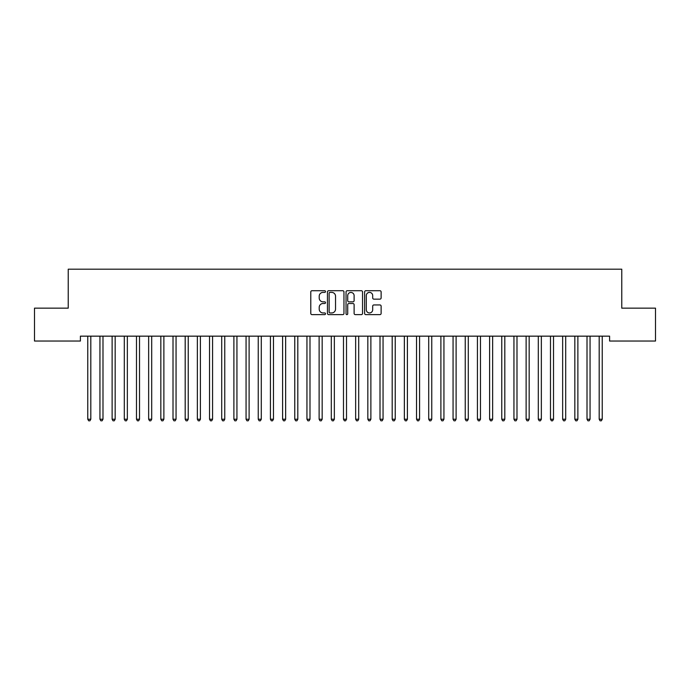 <?xml version="1.0" encoding="UTF-8"?>
<svg xmlns="http://www.w3.org/2000/svg" width="690" height="690" viewBox="0 0 690 690"><rect width="100%" height="100%" fill="white"/><g stroke="black" fill="none" stroke-linecap="round" stroke-linejoin="round"><path stroke-width="1.03" d="M325.516 291.56A0.837 0.837 0 0 0 324.68 290.723L311.984 290.723A1.199 1.199 0 0 0 310.785 291.922L310.785 313.433A1.199 1.199 0 0 0 311.984 314.623L324.68 314.623A0.837 0.837 0 0 0 325.516 313.786A0.837 0.837 0 0 0 324.68 312.95L323.041 312.95A3.821 3.821 0 0 1 319.211 309.129L319.211 307.335A3.821 3.821 0 0 1 323.041 303.514L324.68 303.514A0.837 0.837 0 0 0 325.516 302.677A0.837 0.837 0 0 0 324.68 301.841L323.041 301.841A3.821 3.821 0 0 1 319.211 298.011L319.211 296.217A3.821 3.821 0 0 1 323.041 292.396L324.68 292.396A0.837 0.837 0 0 0 325.516 291.56M379.931 299.149A1.199 1.199 0 0 0 381.122 297.951L381.122 291.922A1.199 1.199 0 0 0 379.931 290.723L365.829 290.723A1.199 1.199 0 0 0 364.63 291.922L364.63 313.433A1.199 1.199 0 0 0 365.829 314.623L379.931 314.623A1.199 1.199 0 0 0 381.122 313.433L381.122 306.144A1.199 1.199 0 0 0 379.931 304.946L373.894 304.946A1.199 1.199 0 0 0 372.695 306.144L372.695 309.758A3.2 3.2 0 0 1 369.504 312.95A3.2 3.2 0 0 1 366.304 309.758L366.304 295.596A3.2 3.2 0 0 1 369.504 292.396A3.2 3.2 0 0 1 372.695 295.596L372.695 297.951A1.199 1.199 0 0 0 373.894 299.149L379.931 299.149M609.598 336.159L80.402 336.159L80.402 341.032L34.5 341.032L34.5 308.154L68.232 308.154L68.232 269.186L621.768 269.186L621.768 308.154L655.5 308.154L655.5 341.032L609.598 341.032L609.598 336.159M343.956 291.922A1.199 1.199 0 0 0 342.757 290.723L328.656 290.723A1.199 1.199 0 0 0 327.457 291.922L327.457 313.433A1.199 1.199 0 0 0 328.656 314.623L342.757 314.623A1.199 1.199 0 0 0 343.956 313.433L343.956 291.922M347.243 290.723L361.344 290.723A1.199 1.199 0 0 1 362.543 291.922L362.543 313.433A1.199 1.199 0 0 1 361.344 314.623L355.307 314.623A1.199 1.199 0 0 1 354.117 313.433L354.117 304.704A1.199 1.199 0 0 0 352.918 303.514L348.916 303.514A1.199 1.199 0 0 0 347.717 304.704L347.717 313.786A0.837 0.837 0 0 1 346.88 314.623A0.837 0.837 0 0 1 346.044 313.786L346.044 291.922A1.199 1.199 0 0 1 347.243 290.723M329.967 292.396A0.837 0.837 0 0 0 329.13 293.233L329.13 312.113A0.837 0.837 0 0 0 329.967 312.95L331.7 312.95A3.821 3.821 0 0 0 335.53 309.129L335.53 296.217A3.821 3.821 0 0 0 331.7 292.396L329.967 292.396M354.117 295.656A3.2 3.2 0 0 0 350.917 292.457A3.2 3.2 0 0 0 347.717 295.656L347.717 300.642A1.199 1.199 0 0 0 348.916 301.841L352.918 301.841A1.199 1.199 0 0 0 354.117 300.642L354.117 295.656M87.613 336.159L87.682 336.341A1.216 1.216 -179.3 0 1 87.768 336.789L87.768 419.227L90.813 419.227L90.813 336.789A1.216 1.216 -179.3 0 1 90.908 336.341L90.977 336.159M90.813 419.227L89.907 420.814L88.682 420.814L87.768 419.227M99.791 336.159L99.86 336.341A1.216 1.216 -179.3 0 1 99.947 336.789L99.947 419.227L102.991 419.227L102.991 336.789A1.216 1.216 -179.3 0 1 103.077 336.341L103.155 336.159M102.991 419.227L102.077 420.814L100.861 420.814L99.947 419.227M111.961 336.159L112.039 336.341A1.216 1.216 -179.3 0 1 112.125 336.789L112.125 419.227L115.17 419.227L115.17 336.789A1.216 1.216 -179.3 0 1 115.256 336.341L115.325 336.159M115.17 419.227L114.255 420.814L113.039 420.814L112.125 419.227M124.14 336.159L124.217 336.341A1.216 1.216 -179.3 0 1 124.304 336.789L124.304 419.227L127.348 419.227L127.348 336.789A1.216 1.216 -179.3 0 1 127.434 336.341L127.503 336.159M127.348 419.227L126.434 420.814L125.218 420.814L124.304 419.227M136.318 336.159L136.387 336.341A1.216 1.216 -179.3 0 1 136.482 336.789L136.482 419.227L139.518 419.227L139.518 336.789A1.216 1.216 -179.3 0 1 139.613 336.341L139.682 336.159M139.518 419.227L138.612 420.814L137.388 420.814L136.482 419.227M148.497 336.159L148.566 336.341A1.216 1.216 -179.3 0 1 148.652 336.789L148.652 419.227L151.697 419.227L151.697 336.789A1.216 1.216 -179.3 0 1 151.783 336.341L151.86 336.159M151.697 419.227L150.782 420.814L149.566 420.814L148.652 419.227M160.675 336.159L160.744 336.341A1.216 1.216 -179.3 0 1 160.83 336.789L160.83 419.227L163.875 419.227L163.875 336.789A1.216 1.216 -179.3 0 1 163.961 336.341L164.039 336.159M163.875 419.227L162.961 420.814L161.745 420.814L160.83 419.227M172.845 336.159L172.923 336.341A1.216 1.216 -179.3 0 1 173.009 336.789L173.009 419.227L176.054 419.227L176.054 336.789A1.216 1.216 -179.3 0 1 176.14 336.341L176.209 336.159M176.054 419.227L175.139 420.814L173.923 420.814L173.009 419.227M185.024 336.159L185.093 336.341A1.216 1.216 -179.3 0 1 185.187 336.789L185.187 419.227L188.232 419.227L188.232 336.789A1.216 1.216 -179.3 0 1 188.318 336.341L188.387 336.159M188.232 419.227L187.318 420.814L186.093 420.814L185.187 419.227M197.202 336.159L197.271 336.341A1.216 1.216 -179.3 0 1 197.357 336.789L197.357 419.227L200.402 419.227L200.402 336.789A1.216 1.216 -179.3 0 1 200.497 336.341L200.566 336.159M200.402 419.227L199.488 420.814L198.272 420.814L197.357 419.227M209.381 336.159L209.45 336.341A1.216 1.216 -179.3 0 1 209.536 336.789L209.536 419.227L212.58 419.227L212.58 336.789A1.216 1.216 -179.3 0 1 212.667 336.341L212.744 336.159M212.58 419.227L211.666 420.814L210.45 420.814L209.536 419.227M221.55 336.159L221.628 336.341A1.216 1.216 -179.3 0 1 221.714 336.789L221.714 419.227L224.759 419.227L224.759 336.789A1.216 1.216 -179.3 0 1 224.845 336.341L224.914 336.159M224.759 419.227L223.845 420.814L222.629 420.814L221.714 419.227M233.729 336.159L233.798 336.341A1.216 1.216 -179.3 0 1 233.893 336.789L233.893 419.227L236.937 419.227L236.937 336.789A1.216 1.216 -179.3 0 1 237.024 336.341L237.093 336.159M236.937 419.227L236.023 420.814L234.807 420.814L233.893 419.227M245.907 336.159L245.976 336.341A1.216 1.216 -179.3 0 1 246.063 336.789L246.063 419.227L249.107 419.227L249.107 336.789A1.216 1.216 -179.3 0 1 249.202 336.341L249.271 336.159M249.107 419.227L248.193 420.814L246.977 420.814L246.063 419.227M258.086 336.159L258.155 336.341A1.216 1.216 -179.3 0 1 258.241 336.789L258.241 419.227L261.286 419.227L261.286 336.789A1.216 1.216 -179.3 0 1 261.372 336.341L261.45 336.159M261.286 419.227L260.372 420.814L259.155 420.814L258.241 419.227M270.256 336.159L270.333 336.341A1.216 1.216 -179.3 0 1 270.42 336.789L270.42 419.227L273.464 419.227L273.464 336.789A1.216 1.216 -179.3 0 1 273.551 336.341L273.62 336.159M273.464 419.227L272.55 420.814L271.334 420.814L270.42 419.227M282.434 336.159L282.503 336.341A1.216 1.216 -179.3 0 1 282.598 336.789L282.598 419.227L285.643 419.227L285.643 336.789A1.216 1.216 -179.3 0 1 285.729 336.341L285.798 336.159M285.643 419.227L284.728 420.814L283.512 420.814L282.598 419.227M294.613 336.159L294.682 336.341A1.216 1.216 -179.3 0 1 294.768 336.789L294.768 419.227L297.813 419.227L297.813 336.789A1.216 1.216 -179.3 0 1 297.907 336.341L297.977 336.159M297.813 419.227L296.907 420.814L295.682 420.814L294.768 419.227M306.791 336.159L306.86 336.341A1.216 1.216 -179.3 0 1 306.947 336.789L306.947 419.227L309.991 419.227L309.991 336.789A1.216 1.216 -179.3 0 1 310.077 336.341L310.155 336.159M309.991 419.227L309.077 420.814L307.861 420.814L306.947 419.227M318.961 336.159L319.039 336.341A1.216 1.216 -179.3 0 1 319.125 336.789L319.125 419.227L322.17 419.227L322.17 336.789A1.216 1.216 -179.3 0 1 322.256 336.341L322.325 336.159M322.17 419.227L321.255 420.814L320.039 420.814L319.125 419.227M331.14 336.159L331.217 336.341A1.216 1.216 -179.3 0 1 331.304 336.789L331.304 419.227L334.348 419.227L334.348 336.789A1.216 1.216 -179.3 0 1 334.434 336.341L334.503 336.159M334.348 419.227L333.434 420.814L332.218 420.814L331.304 419.227M343.318 336.159L343.387 336.341A1.216 1.216 -179.3 0 1 343.482 336.789L343.482 419.227L346.518 419.227L346.518 336.789A1.216 1.216 -179.3 0 1 346.613 336.341L346.682 336.159M346.518 419.227L345.612 420.814L344.388 420.814L343.482 419.227M355.497 336.159L355.566 336.341A1.216 1.216 -179.3 0 1 355.652 336.789L355.652 419.227L358.697 419.227L358.697 336.789A1.216 1.216 -179.3 0 1 358.783 336.341L358.86 336.159M358.697 419.227L357.782 420.814L356.566 420.814L355.652 419.227M367.675 336.159L367.744 336.341A1.216 1.216 -179.3 0 1 367.83 336.789L367.83 419.227L370.875 419.227L370.875 336.789A1.216 1.216 -179.3 0 1 370.961 336.341L371.039 336.159M370.875 419.227L369.961 420.814L368.745 420.814L367.83 419.227M379.845 336.159L379.923 336.341A1.216 1.216 -179.3 0 1 380.009 336.789L380.009 419.227L383.054 419.227L383.054 336.789A1.216 1.216 -179.3 0 1 383.14 336.341L383.209 336.159M383.054 419.227L382.139 420.814L380.923 420.814L380.009 419.227M392.024 336.159L392.093 336.341A1.216 1.216 -179.3 0 1 392.187 336.789L392.187 419.227L395.232 419.227L395.232 336.789A1.216 1.216 -179.3 0 1 395.318 336.341L395.387 336.159M395.232 419.227L394.318 420.814L393.093 420.814L392.187 419.227M404.202 336.159L404.271 336.341A1.216 1.216 -179.3 0 1 404.357 336.789L404.357 419.227L407.402 419.227L407.402 336.789A1.216 1.216 -179.3 0 1 407.497 336.341L407.566 336.159M407.402 419.227L406.488 420.814L405.272 420.814L404.357 419.227M416.381 336.159L416.45 336.341A1.216 1.216 -179.3 0 1 416.536 336.789L416.536 419.227L419.58 419.227L419.58 336.789A1.216 1.216 -179.3 0 1 419.667 336.341L419.744 336.159M419.58 419.227L418.666 420.814L417.45 420.814L416.536 419.227M428.55 336.159L428.628 336.341A1.216 1.216 -179.3 0 1 428.714 336.789L428.714 419.227L431.759 419.227L431.759 336.789A1.216 1.216 -179.3 0 1 431.845 336.341L431.914 336.159M431.759 419.227L430.845 420.814L429.629 420.814L428.714 419.227M440.729 336.159L440.798 336.341A1.216 1.216 -179.3 0 1 440.893 336.789L440.893 419.227L443.937 419.227L443.937 336.789A1.216 1.216 -179.3 0 1 444.024 336.341L444.093 336.159M443.937 419.227L443.023 420.814L441.807 420.814L440.893 419.227M452.907 336.159L452.976 336.341A1.216 1.216 -179.3 0 1 453.063 336.789L453.063 419.227L456.107 419.227L456.107 336.789A1.216 1.216 -179.3 0 1 456.202 336.341L456.271 336.159M456.107 419.227L455.193 420.814L453.977 420.814L453.063 419.227M465.086 336.159L465.155 336.341A1.216 1.216 -179.3 0 1 465.241 336.789L465.241 419.227L468.286 419.227L468.286 336.789A1.216 1.216 -179.3 0 1 468.372 336.341L468.45 336.159M468.286 419.227L467.372 420.814L466.155 420.814L465.241 419.227M477.256 336.159L477.333 336.341A1.216 1.216 -179.3 0 1 477.42 336.789L477.42 419.227L480.464 419.227L480.464 336.789A1.216 1.216 -179.3 0 1 480.55 336.341L480.62 336.159M480.464 419.227L479.55 420.814L478.334 420.814L477.42 419.227M489.434 336.159L489.503 336.341A1.216 1.216 -179.3 0 1 489.598 336.789L489.598 419.227L492.643 419.227L492.643 336.789A1.216 1.216 -179.3 0 1 492.729 336.341L492.798 336.159M492.643 419.227L491.729 420.814L490.512 420.814L489.598 419.227M501.613 336.159L501.682 336.341A1.216 1.216 -179.3 0 1 501.768 336.789L501.768 419.227L504.813 419.227L504.813 336.789A1.216 1.216 -179.3 0 1 504.908 336.341L504.977 336.159M504.813 419.227L503.907 420.814L502.682 420.814L501.768 419.227M513.791 336.159L513.86 336.341A1.216 1.216 -179.3 0 1 513.947 336.789L513.947 419.227L516.991 419.227L516.991 336.789A1.216 1.216 -179.3 0 1 517.077 336.341L517.155 336.159M516.991 419.227L516.077 420.814L514.861 420.814L513.947 419.227M525.961 336.159L526.039 336.341A1.216 1.216 -179.3 0 1 526.125 336.789L526.125 419.227L529.17 419.227L529.17 336.789A1.216 1.216 -179.3 0 1 529.256 336.341L529.325 336.159M529.17 419.227L528.255 420.814L527.039 420.814L526.125 419.227M538.14 336.159L538.217 336.341A1.216 1.216 -179.3 0 1 538.303 336.789L538.303 419.227L541.348 419.227L541.348 336.789A1.216 1.216 -179.3 0 1 541.434 336.341L541.503 336.159M541.348 419.227L540.434 420.814L539.218 420.814L538.303 419.227M550.318 336.159L550.387 336.341A1.216 1.216 -179.3 0 1 550.482 336.789L550.482 419.227L553.518 419.227L553.518 336.789A1.216 1.216 -179.3 0 1 553.613 336.341L553.682 336.159M553.518 419.227L552.612 420.814L551.388 420.814L550.482 419.227M562.497 336.159L562.566 336.341A1.216 1.216 -179.3 0 1 562.652 336.789L562.652 419.227L565.697 419.227L565.697 336.789A1.216 1.216 -179.3 0 1 565.783 336.341L565.86 336.159M565.697 419.227L564.782 420.814L563.566 420.814L562.652 419.227M574.675 336.159L574.744 336.341A1.216 1.216 -179.3 0 1 574.83 336.789L574.83 419.227L577.875 419.227L577.875 336.789A1.216 1.216 -179.3 0 1 577.961 336.341L578.039 336.159M577.875 419.227L576.961 420.814L575.745 420.814L574.83 419.227M586.845 336.159L586.923 336.341A1.216 1.216 -179.3 0 1 587.009 336.789L587.009 419.227L590.053 419.227L590.053 336.789A1.216 1.216 -179.3 0 1 590.14 336.341L590.209 336.159M590.053 419.227L589.139 420.814L587.923 420.814L587.009 419.227M599.024 336.159L599.093 336.341A1.216 1.216 -179.3 0 1 599.187 336.789L599.187 419.227L602.232 419.227L602.232 336.789A1.216 1.216 -179.3 0 1 602.318 336.341L602.387 336.159M602.232 419.227L601.318 420.814L600.093 420.814L599.187 419.227"/></g></svg>
